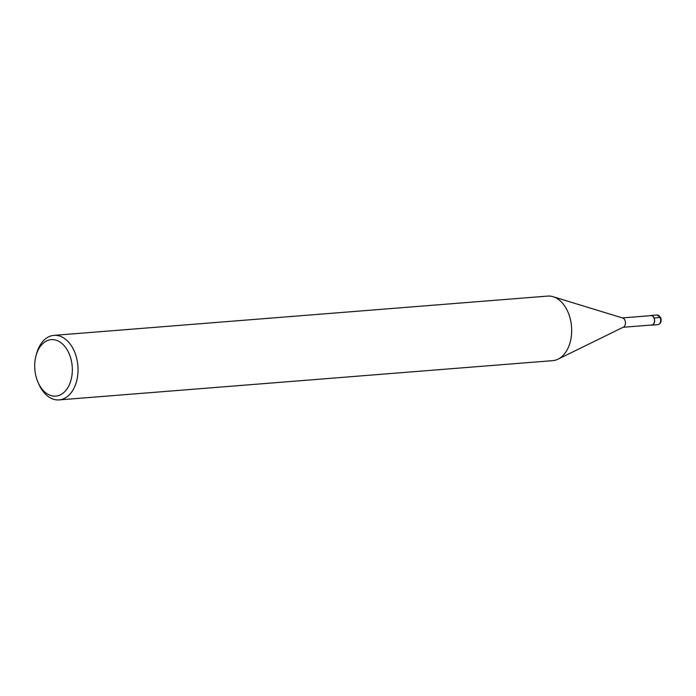 <?xml version="1.0" encoding="UTF-8"?>
<svg xmlns="http://www.w3.org/2000/svg" width="696" height="696" viewBox="0 0 696 696"><rect width="100%" height="100%" fill="white"/><g stroke="black" fill="none" stroke-linecap="round" stroke-linejoin="round"><path stroke-width="1.04" d="M623.12 327.277L651.769 324.997A4.698 3.106 -94.5 0 0 654.023 318.046A4.698 3.106 85.5 0 0 651.03 315.645L622.381 317.915M558.062 359.171L623.494 327.094A4.698 3.106 -94.5 0 0 624.973 320.36A4.698 3.106 85.5 0 0 622.772 318.037L553.094 296.714A32.373 21.419 85.5 0 1 568.249 312.713A32.373 21.419 -94.5 0 1 558.062 359.171A32.373 21.419 -94.5 0 1 552.746 360.641L59.108 399.904A32.373 21.419 -94.5 0 0 74.611 351.976A32.373 21.419 85.5 0 0 53.975 335.359L547.613 296.096A32.373 21.419 85.5 0 1 553.094 296.714M38.106 382.495A28.327 18.74 -94.5 0 0 64.015 392.344A28.327 18.74 -94.5 0 0 69.33 354.168A28.327 18.74 85.5 0 0 51.626 339.605A28.327 18.74 85.5 0 0 35.983 355.865A28.327 18.74 85.5 0 0 37.706 381.573A28.327 18.74 -94.5 0 0 38.106 382.495L38.924 384.34A32.373 21.419 -94.5 0 0 59.108 399.904M35.983 355.865L36.505 353.916A32.373 21.419 85.5 0 1 53.975 335.359M650.951 325.067A4.855 3.21 -94.5 0 0 651.787 325.163A4.855 3.21 -94.5 0 0 654.11 317.968A4.855 3.21 -94.5 0 0 651.012 315.479A4.855 3.21 -94.5 0 0 650.203 315.706M654.11 317.968L660.165 317.489A1.618 0.531 -22.4 0 1 660.469 318.176M657.833 324.684C660.808 323.701 661.783 321.361 660.756 317.654L657.067 315.001A4.855 3.21 85.5 0 1 660.165 317.489A4.855 3.21 85.5 0 1 657.833 324.684L651.787 325.163M657.067 315.001L651.012 315.479"/></g></svg>
